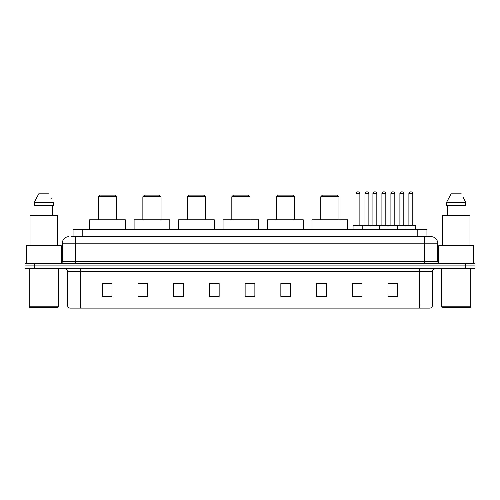 <?xml version="1.0" encoding="UTF-8"?>
<svg xmlns="http://www.w3.org/2000/svg" width="500" height="500" viewBox="0 0 500 500"><rect width="100%" height="100%" fill="white"/><g stroke="black" fill="none" stroke-linecap="round" stroke-linejoin="round"><path stroke-width="0.75" d="M71.106 236.688L75.325 236.688L71.106 236.688L73.056 236.688L73.056 229.544L426.944 229.544L426.944 236.688M68.831 236.688A6.494 6.494 0 0 0 62.337 243.181L62.337 261.688A1.625 1.625 0 0 1 60.712 263.312M437.663 243.181L75.325 243.181L75.325 236.688L431.169 236.688A6.494 6.494 0 0 1 437.663 243.181L437.663 261.688L439.288 263.312M34.737 263.312L25 263.312L25 265.906L34.737 265.906L25 265.906L25 268.506L34.737 268.506L34.737 265.906L465.262 265.906L34.737 265.906L34.737 263.312L465.262 263.312L465.262 265.906L475 265.906L465.262 265.906L465.262 268.506L34.737 268.506M475 263.312L475 265.906L475 263.312L465.262 263.312M431.069 236.688L428.894 236.688M430.031 308.119L69.969 308.119M69.806 308.119A3.244 3.244 0 0 1 67.469 305L80.456 305L80.456 308.119L419.544 308.119L419.544 305L432.531 305L432.531 271.756A3.244 3.244 0 0 1 435.781 268.506M67.469 305L67.469 271.756C67.275 269.781 66.194 268.7 64.219 268.506M397.725 296.462L397.725 283.475L387.987 283.475L387.987 296.462L397.725 296.462M362.013 296.462L362.013 283.475L352.275 283.475L352.275 296.462L362.013 296.462M326.3 296.462L326.3 283.475L316.556 283.475L316.556 296.462L326.3 296.462M290.587 296.462L290.587 283.475L280.844 283.475L280.844 296.462L290.587 296.462M112.013 296.462L112.013 283.475L102.275 283.475L102.275 296.462L112.013 296.462M147.725 296.462L147.725 283.475L137.988 283.475L137.988 296.462L147.725 296.462M183.444 296.462L183.444 283.475L173.7 283.475L173.7 296.462L183.444 296.462M219.156 296.462L219.156 283.475L209.412 283.475L209.412 296.462L219.156 296.462M254.869 296.462L254.869 283.475L245.131 283.475L245.131 296.462L254.869 296.462M475 268.506L475 265.906L475 268.506L465.262 268.506M419.544 308.119L429.938 308.119M318.181 283.538L326.3 283.538M355.487 283.538L360.356 283.538M390.425 283.538L395.294 283.538M219.156 283.475L209.412 283.538L219.156 283.475M183.444 283.475L173.7 283.538L183.444 283.475M140.262 283.538L147.725 283.538M245.131 283.538L252.6 283.538M112.013 283.538L102.275 283.538M290.587 283.538L280.844 283.538M57.794 307.469L29.869 307.469L29.219 306.819L58.444 306.819L57.794 307.469M29.219 268.506L29.219 306.819M58.444 268.506L58.444 306.819M61.363 263.175L61.363 245.781L26.3 245.781L26.3 263.312M57.631 245.781L57.631 215.263L30.031 215.263L30.031 245.781M52.688 205.519L52.688 215.263L52.688 205.519M34.269 202.275L38.763 193.831L34.269 202.275L34.269 205.519L53.394 205.519L53.394 202.275L34.269 202.275M51.344 198.263L51.087 197.775M34.975 205.519L34.975 215.263M48.9 193.831L38.763 193.831M98.375 196.756L116.556 196.756L114.938 195.131L100 195.131L98.375 196.756L98.375 219.806M116.556 196.756L116.556 219.806M125.325 229.544L125.325 219.806L89.612 219.806L89.612 229.544M142.856 196.756L161.038 196.756L159.412 195.131L144.481 195.131L142.856 196.756L142.856 219.806M161.038 196.756L161.038 219.806M169.806 229.544L169.806 219.806L134.094 219.806L134.094 229.544M187.338 196.756L205.519 196.756L203.894 195.131L188.962 195.131L187.338 196.756L187.338 219.806M205.519 196.756L205.519 219.806M214.288 229.544L214.288 219.806L178.569 219.806L178.569 229.544M231.819 196.756L250 196.756L248.375 195.131L233.444 195.131L231.819 196.756L231.819 219.806M250 196.756L250 219.806M258.769 229.544L258.769 219.806L223.05 219.806L223.05 229.544M276.3 196.756L294.481 196.756L292.856 195.131L277.925 195.131L276.3 196.756L276.3 219.806M294.481 196.756L294.481 219.806M303.244 229.544L303.244 219.806L267.531 219.806L267.531 229.544M320.781 196.756L338.963 196.756L337.337 195.131L322.4 195.131L320.781 196.756L320.781 219.806M338.963 196.756L338.963 219.806M347.725 229.544L347.725 219.806L312.013 219.806L312.013 229.544M470.131 307.469L442.206 307.469L441.556 306.819L470.781 306.819L470.131 307.469M441.556 268.506L441.556 306.819M470.781 268.506L470.781 306.819M473.7 263.312L473.7 245.781L438.638 245.781L438.638 263.175M469.969 245.781L469.969 215.263L442.369 215.263L442.369 245.781M463.681 198.263L465.731 202.275L446.606 202.275L451.1 193.831L446.606 202.275L446.606 205.519L465.731 205.519L465.731 202.275L465.731 205.519M465.731 202.275L463.425 197.775M447.312 205.519L447.312 215.263M465.025 215.263L465.025 205.519M461.238 193.831L451.1 193.831M405.975 229.544L405.975 225.975A0.325 0.325 0 0 1 406.3 225.65L415.387 225.65A0.325 0.325 0 0 1 415.712 225.975L353.05 225.975A0.325 0.325 0 0 1 353.375 225.65L362.469 225.65A0.325 0.325 0 0 1 362.794 225.975L362.794 229.544M359.869 193.506L355.975 193.506A1.625 1.625 0 0 1 357.6 191.881L358.244 191.881A1.625 1.625 0 0 1 359.869 193.506L359.869 225.325A0.325 0.325 0 0 0 360.194 225.65M355.975 193.506L355.975 225.325A0.325 0.325 0 0 1 355.65 225.65M353.05 225.975L353.05 229.544M370 229.544L370 225.975A0.325 0.325 0 0 1 370.325 225.65L379.412 225.65A0.325 0.325 0 0 1 379.738 225.975L379.738 229.544M376.819 193.506L372.925 193.506A1.625 1.625 0 0 1 374.544 191.881L375.194 191.881A1.625 1.625 0 0 1 376.819 193.506L376.819 225.325A0.325 0.325 0 0 0 377.144 225.65M372.925 193.506L372.925 225.325A0.325 0.325 0 0 1 372.6 225.65M387.987 229.544L387.987 225.975A0.325 0.325 0 0 1 388.312 225.65L397.4 225.65A0.325 0.325 0 0 1 397.725 225.975L397.725 229.544M394.806 193.506L390.906 193.506A1.625 1.625 0 0 1 392.531 191.881L393.181 191.881A1.625 1.625 0 0 1 394.806 193.506L394.806 225.325A0.325 0.325 0 0 0 395.131 225.65M390.906 193.506L390.906 225.325A0.325 0.325 0 0 1 390.588 225.65M412.794 193.506L408.894 193.506A1.625 1.625 0 0 1 410.519 191.881L411.169 191.881A1.625 1.625 0 0 1 412.794 193.506L412.794 225.325A0.325 0.325 0 0 0 413.119 225.65M408.894 193.506L408.894 225.325A0.325 0.325 0 0 1 408.569 225.65M415.712 225.975L415.712 229.544M362.369 225.65L371.463 225.65M364.969 193.506A1.625 1.625 0 0 1 366.594 191.881L367.238 191.881A1.625 1.625 0 0 1 368.862 193.506L364.969 193.506L364.969 225.325A0.325 0.325 0 0 1 364.644 225.65M368.862 193.506L368.862 225.325A0.325 0.325 0 0 0 369.188 225.65M388.406 225.65L379.319 225.65M381.912 193.506A1.625 1.625 0 0 1 383.537 191.881L384.188 191.881A1.625 1.625 0 0 1 385.812 193.506L381.912 193.506L381.912 225.325A0.325 0.325 0 0 1 381.594 225.65M385.812 193.506L385.812 225.325A0.325 0.325 0 0 0 386.138 225.65M406.394 225.65L397.306 225.65M399.9 193.506A1.625 1.625 0 0 1 401.525 191.881L402.175 191.881A1.625 1.625 0 0 1 403.8 193.506L399.9 193.506L399.9 225.325A0.325 0.325 0 0 1 399.575 225.65M403.8 193.506L403.8 225.325A0.325 0.325 0 0 0 404.125 225.65M82.8 236.688L82.8 229.544M417.2 236.688L417.2 229.544M75.325 263.312L75.325 243.181L62.337 243.181M62.337 261.688L437.663 261.688M424.675 236.688L424.675 263.312M419.544 268.506L419.544 271.756L67.469 271.756M432.531 271.756L419.544 271.756L419.544 305L80.456 305L80.456 268.506M254.869 296.012L245.131 296.012M219.156 296.012L209.412 296.012M183.444 296.012L173.7 296.012M147.725 296.012L137.988 296.012M112.013 296.012L102.275 296.012M290.587 296.012L280.844 296.012M326.3 296.012L316.556 296.012M362.013 296.012L352.275 296.012M397.725 296.012L387.987 296.012M355.975 225.325L359.869 225.325M372.925 225.325L376.819 225.325M390.906 225.325L394.806 225.325M408.894 225.325L412.794 225.325M364.969 225.325L368.862 225.325M381.912 225.325L385.812 225.325M399.9 225.325L403.8 225.325M430.194 308.119C431.662 307.594 432.444 306.556 432.531 305"/></g></svg>
